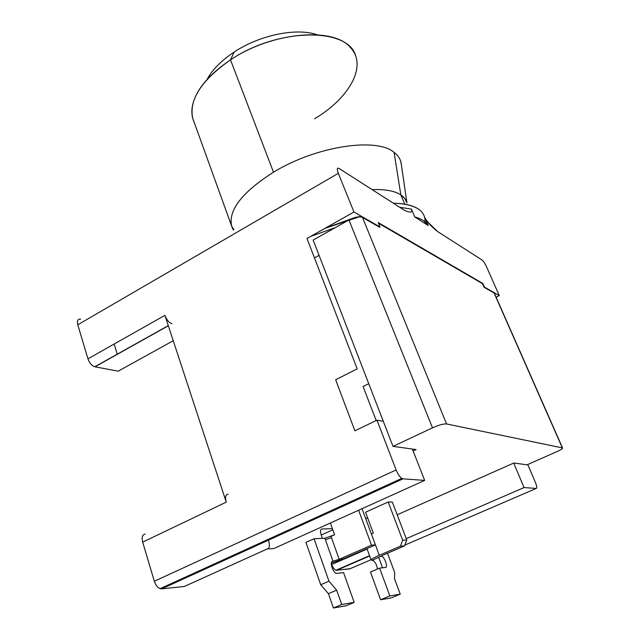 <?xml version="1.0" encoding="UTF-8"?>
<svg xmlns="http://www.w3.org/2000/svg" width="640" height="640" viewBox="0 0 640 640"><rect width="100%" height="100%" fill="white"/><g stroke="black" fill="none" stroke-linecap="round" stroke-linejoin="round"><path stroke-width="0.96" d="M313.152 240.072L348.936 219.968L432.496 427.84L393.008 446.376L313.152 240.072M348.936 219.968C354.728 217.032 359.248 216.184 362.496 217.424L446.544 423.944C443.52 423.736 438.84 425.032 432.496 427.84L348.936 219.968M397.176 514.776L513.872 463L527.04 464.816L556.88 451.656C561.328 449.616 563.144 448.36 562.336 447.888L446.544 423.944C443.52 423.736 438.84 425.032 432.496 427.84L393.008 446.376L416.12 449.56L413.104 450.96M365.568 518.256L367.768 518.24L365.568 518.256M366.968 548.616L371.152 560.016C371.368 559.16 374.088 557.592 379.296 555.304L371.408 534.048L379.296 555.304L400.424 546.184L402.672 540.208L388.2 502.008L365.536 512.2L373.32 533.2L371.424 534.04L373.32 533.2L365.536 512.2L388.2 502.008L392.36 502.096L406.76 539.976L404.528 545.904L383.544 554.944L404.528 545.904L406.76 539.976L402.672 540.208L388.2 502.008L392.36 502.096L406.76 539.976L402.672 540.208L400.424 546.184L404.528 545.904L400.424 546.184L379.296 555.304C371.984 558.584 369.672 560.256 372.352 560.312L383.544 554.944M527.04 464.816L556.88 451.656C560.536 450 562.448 448.816 562.616 448.096L494.48 293.464L562.576 448.008M378.472 223.208L482.472 283.648L484.04 287.24L494.096 293.008L562.336 447.888L446.544 423.944L362.496 217.424L379.592 227.24L379.32 226.592M371.152 560.016L372.528 560.312C375.072 561.552 376.704 564.464 377.424 569.04M370.464 572.008L380.6 599.752L389.848 595.912L380.6 599.752L370.464 572.008L379.6 568.112L389.848 595.912L400.232 594.144L391.144 597.912L380.6 599.752L391.144 597.912L400.232 594.144L394.52 578.792L394.696 572.56L387.496 553.24L394.696 572.56L394.52 578.792L400.232 594.144L389.848 595.912L379.6 568.112L385.44 567.464C388.336 567.416 384.432 556.432 381.536 556.44L381.392 556.048M382.56 567.784L378.776 557.544L382.56 567.784M343.552 572.624L354.184 602.392L343.552 572.624L336.904 573.368C333.48 574.056 328.968 561.272 332.616 561.28L339.176 559.288L371.504 545.176L375.432 544.92L344.912 558.232L331.296 563.208L344.912 558.232L375.432 544.92L362.032 508.704L375.432 544.92L371.504 545.176L358.624 510.24L371.504 545.176L339.176 559.288L330.992 536.368L334.6 534.76L330.384 523L334.6 534.76L324.872 538.256L333.04 561.24L331.952 561.568M331.448 537.656L325.408 539.744L331.448 537.656M354.184 602.392L341.72 604.52L336.648 590.16L328.976 581.192L314.048 538.752L324.872 538.256L314.048 538.752L305.944 542.384L314.048 538.752L328.976 581.192L320.712 584.744L305.944 542.384L320.712 584.744L328.408 593.664L320.712 584.744L328.976 581.192L336.648 590.16L341.72 604.52L333.432 608L328.408 593.664L336.648 590.16L328.408 593.664L333.432 608L346.048 605.792L333.432 608L341.72 604.52L354.184 602.392L346.048 605.792L354.184 602.392M496.128 297.208L499.28 295.608L486.536 266.784C484.968 263.416 483.512 261.184 482.168 260.088C483.512 261.184 484.968 263.416 486.536 266.784L499.28 295.608L484.408 287.056L482.832 283.464L378.2 222.552L380.032 227L353.96 212L338.312 173.328C336.76 169.072 337.016 167.448 339.08 168.456L404.096 210.088C410.136 213.024 412.592 212.696 411.448 209.104L414.776 216.928L428.216 225.544L424.952 217.92C427.232 222.192 431.528 226.792 437.848 231.712L482.168 260.088L437.848 231.712L427.712 222.024L424.952 217.92L428.216 225.544C425.944 221.624 421.456 218.752 414.776 216.928L411.448 209.104L399.696 207.272L411.448 209.104C412.592 212.696 410.136 213.024 404.096 210.088L339.016 168.416C337.008 167.488 336.768 169.128 338.312 173.328L353.96 212L306.976 238.48L357.2 368.888L335.648 379.76L354.88 430.808L376.952 420.168L396.136 469.96L154.344 581.248L142.664 542.128L226.256 502.144L164.92 315.344C166.64 319.784 168.96 322.592 171.88 323.768M527.752 464.496L535.408 482.408C536.896 486.128 537.176 488.136 536.24 488.432C537.176 488.136 536.896 486.128 535.408 482.408L527.752 464.496M350.216 568.672L371.032 559.696L349.64 568.92L335.952 570.232C334.288 569.512 332.856 567.6 331.648 564.496L331.28 563.448L331.648 564.496L367.12 549.032L331.648 564.496C333.128 568.176 334.776 570.12 336.576 570.312L350.216 568.672M404.824 545.12L536.24 488.432L524.072 487.56L513.712 463.072L524.072 487.56L406.248 538.632L524.072 487.56L536.24 488.432L404.824 545.12M273.8 548.56L267.2 548.952C269.52 548.312 269.984 545.584 268.6 540.776C269.984 545.584 269.52 548.312 267.2 548.952L273.8 548.56L424.672 480.408L273.8 548.56M268.408 540.192L268.128 539.376M383.32 421.352L376.952 420.168L396.136 469.96C398.368 475.208 400.648 478.168 402.984 478.848L424.672 480.408L412.352 449.04L424.672 480.408L402.984 478.848L161.616 588.872L184.336 586.464L185.72 585.84L184.336 586.464L161.616 588.872C158.544 588.696 156.112 586.152 154.344 581.248L396.136 469.96C397.8 474.04 399.696 476.856 401.808 478.392L402.984 478.848L161.616 588.872L160.096 588.672C157.544 587.552 155.624 585.08 154.344 581.248L142.664 542.128L226.256 502.144C224.928 497.248 225.528 494.6 228.072 494.2C225.528 494.6 224.928 497.248 226.256 502.144L164.92 315.344L87.944 358.824L77.784 324.792L338.312 173.328L77.784 324.792C76.848 320.736 77.784 318.84 80.592 319.088M321.896 528.976L332.416 528.672L321.896 528.976C320.328 529.376 320.096 531.4 321.208 535.032L332.824 529.824L321.208 535.032C320.096 531.4 320.328 529.376 321.896 528.976M322.392 538.368L321.208 535.032L322.392 538.368M369.672 555.984L336.576 570.312L369.672 555.984M368.744 383.704L363.088 386.512L376.184 420.536M270.624 539.184L270.352 538.368M314.456 257.904L319.064 255.352M142.664 542.128C141.536 537.312 142.368 534.632 145.176 534.072C142.368 534.632 141.536 537.312 142.664 542.128M186.24 577.648L185.992 576.856M184.336 586.464L267.2 548.952L184.336 586.464M325.352 228.12L350.832 219.008L325.352 228.12M358.256 216.888L361.136 216.128L358.256 216.888M120.872 369.68L118.2 371.16L94.992 366.824C91.88 365.84 89.528 363.168 87.944 358.824L77.784 324.792C76.84 320.688 77.808 318.792 80.672 319.112M114.152 344.024L117.28 354.168M118.2 371.16L173.256 340.72L118.2 371.16L94.776 366.776C91.736 365.672 89.456 363.024 87.944 358.824L164.92 315.344C166.56 319.624 168.816 322.416 171.68 323.712M168.344 325.752L94.992 366.824L168.344 325.752M426.688 224.56L426.64 223.376L426.688 224.56M425.496 218.96L424.952 217.92M425.056 221.84L424.888 223.408C426.44 210.816 415.896 204.064 393.248 203.144C411.432 203.672 421.864 208.28 424.544 216.976M401.52 165.792L400.792 161.512C399.712 157.968 397.464 154.912 394.056 152.336C376.448 137.096 315.88 146.168 273.488 172.216C242.592 191.888 228.576 209.648 231.44 225.504L233.328 230.032L231.656 226.304C228.032 210.368 241.976 192.336 273.488 172.216C315.88 146.168 376.448 137.096 394.056 152.336L400.856 194.936C394.712 190.88 385.144 189.12 372.16 189.64C385.144 189.12 394.712 190.88 400.856 194.936L404.728 204.088L400.856 194.936L404.696 198.44L406.856 202.64M231.44 225.504L192.736 118.32C188.808 99.76 201.4 80.272 230.52 59.856L273.488 172.216L230.52 59.856C278.84 27.072 349.656 27.44 355.896 56.672M406.952 202.984C406.12 199.8 404.08 197.12 400.856 194.936L394.056 152.336C397.72 155.112 400.04 158.432 401.016 162.312L406.928 202.8M335.328 227.616L310.512 236.48L335.328 227.616M314.576 118.768C348.912 98.44 367.688 66.256 350.76 47.896C334.376 26.696 272.36 31.64 230.52 59.856L234.152 52.064C259.848 34.936 296.648 27.504 317.144 34.76C296.648 27.504 259.848 34.936 234.152 52.064C221.352 60.56 212.328 69.68 207.08 79.432C212.328 69.68 221.352 60.56 234.152 52.064L230.52 59.856C207.376 75.592 194.568 91.584 192.096 107.848C191.472 113.032 192.12 117.744 194.056 121.976M335.952 570.232L369.56 555.68M160.096 588.672L401.808 478.392M94.776 366.776L168.296 325.608M324.96 228.336L361.216 216.168M233.968 229.664L231.656 226.304"/></g></svg>
